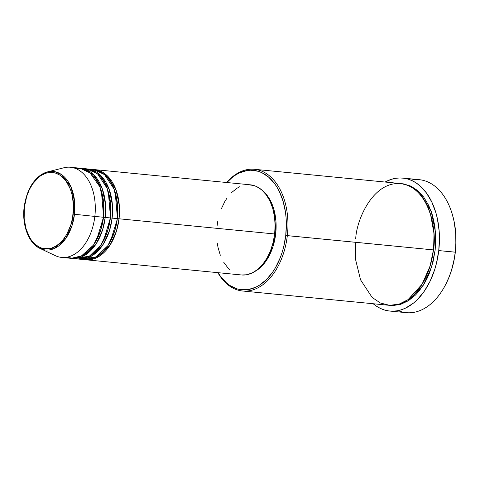 <?xml version="1.0" encoding="UTF-8"?>
<svg xmlns="http://www.w3.org/2000/svg" width="480" height="480" viewBox="0 0 480 480"><rect width="100%" height="100%" fill="white"/><g stroke="black" fill="none" stroke-linecap="round" stroke-linejoin="round"><path stroke-width="0.72" d="M73.134 214.11C72.828 225.39 62.454 250.782 44.358 248.742C26.376 245.67 22.122 218.202 24.39 207.198L26.718 196.29L29.346 189.648L32.718 183.816L38.886 177.06L41.16 175.428L45.906 173.196L50.76 172.404L55.542 173.082L60.054 175.206L62.16 176.784L65.97 180.9L70.398 189.156L72.336 195.744L73.53 206.61L72.588 217.824L70.806 225.018L66.582 234.69L62.88 240.03L60.816 242.292L56.364 245.874L51.624 248.106L49.194 248.688L44.358 248.742L41.988 248.22L39.684 247.338L35.364 244.524L31.56 240.408L29.898 237.906L26.052 228.942L24.162 218.406L24.39 207.198C24.702 195.918 35.07 170.526 53.172 172.56C71.148 175.638 75.408 203.106 73.134 214.11L74.472 214.266L73.134 214.11M47.496 171.9C34.824 176.346 27.036 188.1 24.132 207.15C21.852 225.15 28.686 243.378 40.026 248.43L53.676 248.76L65.172 239.34L71.82 226.266L74.472 214.266A39.45 25.302 95.6 0 1 40.026 248.43A39.45 25.302 95.6 0 1 24.336 207.162A39.45 25.302 95.6 0 1 47.496 171.9A39.45 25.302 95.6 0 1 74.472 214.266L94.836 216.42L74.472 214.266L74.604 201.564L70.86 186.666L61.284 174.432L54.606 171.648L47.496 171.9L63.864 167.778A45.294 29.052 -84.4 0 1 94.836 216.42A45.294 29.052 95.6 0 1 61.656 257.418L70.302 258.258A45.294 29.052 -84.4 0 0 103.482 217.26L103.686 203.232L99.828 186.732L89.766 172.566L82.578 168.78L74.724 168.192M93.792 169.56L107.442 175.95L116.094 190.092L119.316 205.614L119.04 218.784L117.456 218.598L115.224 192.492L117.456 218.598L110.454 241.32L117.456 218.598L119.04 218.784A45.294 29.052 95.6 0 1 85.86 259.782A45.294 29.052 95.6 0 1 85.002 259.674L99.174 256.338L110.148 244.98L116.43 231.228L119.04 218.784L274.656 233.97L119.04 218.784A45.294 29.052 95.6 0 0 94.662 169.626A45.294 29.052 95.6 0 0 93.792 169.56M81.558 259.176L96.252 256.872L107.892 245.61L114.576 231.462L117.312 218.61L112.128 218.106L117.312 218.61A45.294 29.052 -84.4 0 0 92.934 169.458L87.744 168.948A45.294 29.052 95.6 0 0 86.88 168.888L100.524 175.272L109.182 189.414L112.404 204.936L112.128 218.106A45.294 29.052 95.6 0 1 78.948 259.104L84.132 259.608A45.294 29.052 -84.4 0 0 117.312 218.61L117.558 205.014L114.024 189L104.676 174.822L97.884 170.634L90.318 169.386M87.744 168.948A45.294 29.052 95.6 0 1 112.128 218.106L110.544 217.92L108.306 191.814L110.544 217.92L112.128 218.106L109.512 230.55L103.23 244.308L92.256 255.66L78.084 259.002A45.294 29.052 95.6 0 0 78.948 259.104M74.64 258.498L89.334 256.2L100.98 244.938L107.658 230.784L110.394 217.938L105.21 217.434L110.394 217.938A45.294 29.052 -84.4 0 0 86.016 168.78L80.826 168.276A45.294 29.052 95.6 0 0 79.962 168.21L93.606 174.6L102.264 188.742L105.486 204.264L105.21 217.434A45.294 29.052 95.6 0 1 72.03 258.432L77.22 258.936A45.294 29.052 -84.4 0 0 110.394 217.938L110.64 204.342L107.106 188.328L97.764 174.144L90.966 169.956L83.406 168.708M80.826 168.276A45.294 29.052 95.6 0 1 105.21 217.434L103.626 217.248L101.388 191.142L103.626 217.248L105.21 217.434L102.6 229.878L96.312 243.63L85.344 254.988L71.166 258.324A45.294 29.052 95.6 0 0 72.03 258.432M242.532 290.994L388.638 305.25A61.14 39.222 -84.4 0 0 433.434 249.906L285.744 235.464A60.012 38.496 95.6 0 1 257.67 286.248A60.012 38.496 95.6 0 1 218.076 272.682L220.686 276.612L226.644 283.05L229.938 285.522L237.006 288.84L240.714 289.656L248.286 289.566L255.828 287.19L259.5 285.168L266.466 279.558L272.712 272.046L275.484 267.66L280.2 257.856L282.096 252.528L283.662 246.984L285.744 235.464L286.356 223.728L286.098 217.926L285.48 212.244L283.146 201.438L279.45 191.736L277.128 187.416L274.53 183.504L268.572 177.06L261.81 172.656L258.21 171.276L250.734 170.214L246.93 170.55L239.382 172.926L235.71 174.948L232.152 177.498L226.872 182.526A60.012 38.496 95.6 0 1 269.25 177.654A60.012 38.496 95.6 0 1 285.744 235.464L287.328 235.65A61.14 39.222 95.6 0 1 242.532 290.994A61.14 39.222 95.6 0 1 217.848 272.658A61.14 39.222 -84.4 0 0 258.324 287.61A61.14 39.222 -84.4 0 0 287.328 235.65L433.434 249.906C437.046 232.362 430.266 188.58 401.604 183.678C372.75 180.426 356.22 220.908 355.722 238.89M444.834 286.122L445.152 285.528A65.67 42.126 -84.4 0 0 455.328 252.168L455.184 252.186A66.804 42.852 95.6 0 1 444.834 286.122A66.804 42.852 95.6 0 1 398.154 310.614M389.508 305.322L399.258 304.728L408.546 300.642L423.24 285.3L431.658 266.802L435.162 250.074L435.786 238.122L434.892 226.416L432.516 215.412L428.748 205.524L423.738 197.136L417.666 190.572L410.778 186.084L403.332 183.846L401.382 183.642L411.114 186.246L419.676 192.426L431.244 211.5L435.54 232.374L435.162 250.074L433.578 249.888L434.028 233.664L430.572 214.53L434.028 233.664L433.578 249.888L430.692 264.444L424.122 280.668L430.692 264.444L433.578 249.888L435.162 250.074L433.044 261.816L429.516 272.892L427.26 278.052L424.71 282.882L418.812 291.402L415.524 295.002L408.426 300.72L400.86 304.278L393.126 305.538L389.28 305.292M85.86 259.782L241.482 274.968A45.294 29.052 -84.4 0 0 274.656 233.97L273.09 242.664L270.474 250.872L266.916 258.27L262.548 264.576L257.538 269.556L252.084 273.006L246.39 274.8L241.452 274.962M275.67 234.036L274.662 233.934L275.67 234.036L272.988 246.594L268.122 257.73L266.082 260.952L261.486 266.484L254.736 271.554A44.16 28.326 -84.4 0 0 275.67 234.036A44.16 28.326 -84.4 0 0 262.626 190.722L265.308 193.254L269.334 198.678L272.52 205.308L273.756 208.998L275.934 221.13L275.67 234.036M389.82 311.058L406.248 312.66A66.804 42.852 -84.4 0 0 455.184 252.186L438.756 250.584A66.804 42.852 95.6 0 1 389.82 311.058A66.804 42.852 95.6 0 1 373.188 303.744M40.026 248.43L55.29 255.642A45.294 29.052 -84.4 0 0 94.836 216.42L103.482 217.26L94.836 216.42A45.294 29.052 95.6 0 0 70.452 167.262L79.098 168.108A45.294 29.052 -84.4 0 1 103.482 217.26L100.608 230.52L93.516 245.058L81.192 256.164L73.644 258.288L66.03 257.334M452.136 213.78L453.96 220.728L455.724 232.98L455.868 245.748L455.328 252.168L454.392 258.534L451.344 270.846L449.268 276.678L445.122 285.588M455.184 252.186A66.804 42.852 -84.4 0 0 419.22 179.682L402.798 178.08A66.804 42.852 95.6 0 1 438.756 250.584L455.328 252.168A65.67 42.126 -84.4 0 0 452.154 213.822L451.95 213.18A66.804 42.852 95.6 0 1 455.184 252.186M372.972 303.564L376.638 306.312L380.496 308.466L384.504 310.002L388.632 310.914L392.826 311.184L397.062 310.812L401.286 309.804L405.462 308.166L413.508 303.078L417.306 299.67L424.254 291.306L430.128 281.148L434.7 269.586L436.446 263.412L438.756 250.584L439.44 237.528L439.158 231.066L437.364 218.598L435.87 212.712L431.754 201.906L426.276 192.744L419.646 185.574L415.974 182.826L412.116 180.672L408.108 179.13L403.986 178.224L399.786 177.954L395.556 178.32L391.332 179.334L385.062 182.04A66.804 42.852 95.6 0 1 402.798 178.08M355.392 242.292L355.644 259.818L360.528 279.792L372.138 297.432L380.406 303.018L389.67 305.334L399.168 304.098L408.09 299.622L422.064 284.25L430.062 266.196L433.434 249.906A61.14 39.222 -84.4 0 0 400.518 183.546L254.412 169.29A61.14 39.222 95.6 0 1 287.328 235.65A61.14 39.222 -84.4 0 0 270.174 176.448A61.14 39.222 -84.4 0 0 226.65 182.508A61.14 39.222 95.6 0 1 254.412 169.29M230.058 269.886L227.724 267.636L223.596 262.068M220.326 255.27L218.04 247.494L217.296 243.33M217.098 225.81L217.746 221.418M221.28 208.908L224.838 201.504L226.932 198.198M231.642 192.528L236.898 188.298L239.67 186.768M248.238 184.722L253.878 185.526L256.596 186.57L261.702 189.894L266.196 194.754L269.91 200.964L272.7 208.29L274.458 216.444L275.118 225.114L274.656 233.97A45.294 29.052 -84.4 0 0 250.278 184.812L94.662 169.626M410.886 180.126A66.804 42.852 95.6 0 1 451.95 213.18M103.482 217.23L96.624 239.97M110.4 217.908L103.542 240.642M87.69 171.102L88.764 170.874M78.576 257.928L78.192 257.892M59.874 243.186L60.54 244.44M85.494 258.6L85.11 258.57M64.368 238.11L64.932 239.664M79.308 256.98L80.316 257.412"/></g></svg>
